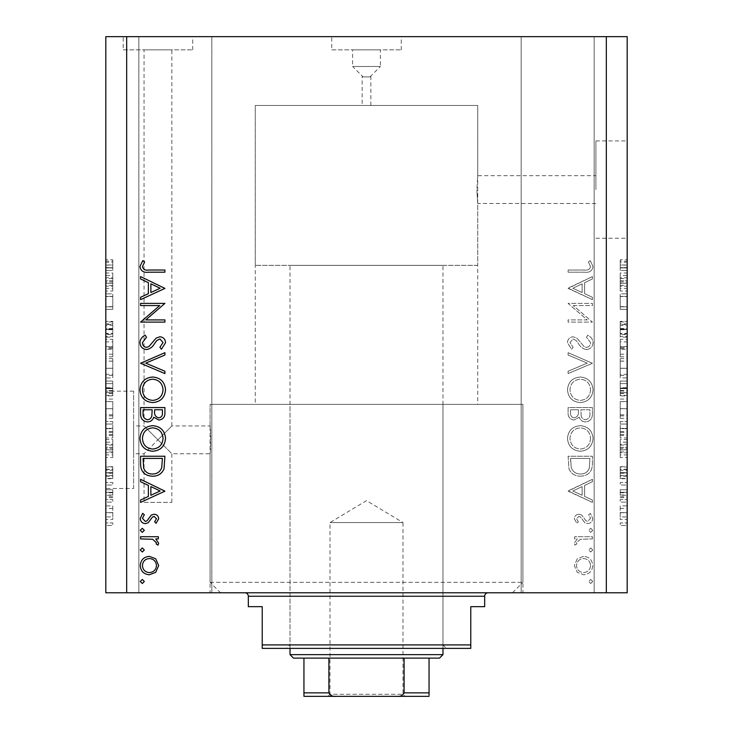 <?xml version="1.0" encoding="UTF-8"?>
<svg xmlns="http://www.w3.org/2000/svg" width="733" height="733" viewBox="0 0 733 733"><rect width="100%" height="100%" fill="white"/><g stroke="black" fill="none" stroke-linecap="round" stroke-linejoin="round"><path stroke-width="0.55" stroke-dasharray="3.67 2.75" d="M220.514 592.768L512.486 592.768L220.514 592.768L210.087 582.341L210.087 404.387L522.913 404.387L210.087 404.387L522.913 404.387L210.087 404.387L210.087 425.937C210.765 425.067 210.765 454.579 210.087 453.745L171.861 453.745L157.952 439.837L171.861 425.937L171.861 49.862L144.053 49.862L171.861 49.862M512.486 592.768L522.913 582.341L522.913 404.387L522.913 592.768L210.087 592.768L210.087 453.745C210.765 454.597 210.765 425.076 210.087 425.937L171.861 425.937L144.053 453.745L133.626 453.745L133.626 425.937L133.626 453.745M144.053 502.398L171.861 502.398L144.053 502.398L144.053 453.745L157.952 439.837L144.053 425.937L133.626 425.937M171.861 502.398L171.861 453.745L144.053 425.937L144.053 49.862M362.157 105.47L370.843 105.47L362.157 105.47L362.157 76.901L370.843 76.901L362.157 76.901M370.843 105.47L370.843 76.901M363.027 76.901L369.973 76.901L363.027 76.901L352.6 66.474L380.4 66.474L380.4 49.862L352.6 49.862L380.4 49.862M369.973 76.901L380.4 66.474L352.6 66.474L352.6 49.862M331.747 49.862L401.253 49.862L331.747 49.862L331.747 36.65L401.253 36.65L331.747 36.65M401.253 49.862L401.253 36.65M123.199 49.862L192.715 49.862L123.199 49.862L123.199 36.65L192.715 36.65L123.199 36.65M192.715 49.862L192.715 36.65M477.724 265.355L255.276 265.355L477.724 265.355L477.724 105.47L255.276 105.47L477.724 105.47L477.724 175.682L476.853 189.581L477.724 175.682L595.902 175.682L595.902 189.581L595.902 175.682M627.182 189.581L627.182 140.919L627.182 189.581M595.902 189.581L595.902 140.919L595.902 189.581M133.626 488.499L133.626 391.175L133.626 488.499L105.818 488.499L105.818 391.175L105.818 488.499M133.626 391.175L105.818 391.175M595.902 203.49L477.724 203.49L476.853 189.581L477.724 203.49L477.724 404.387L255.276 404.387L477.724 404.387M255.276 265.355L255.276 105.47L477.724 105.47L255.276 105.47L255.276 404.387M210.087 592.768L522.913 592.768M211.828 36.65L211.828 592.768L138.839 592.768L211.828 592.768L138.839 592.768L211.828 592.768L211.828 36.65L138.839 36.65L138.839 592.768L138.839 36.65L211.828 36.65M594.161 36.65L594.161 592.768L521.172 592.768L594.161 592.768L521.172 592.768L594.161 592.768L594.161 36.65L521.172 36.65L521.172 592.768L521.172 36.65L594.161 36.65M573.316 305.579L592.429 305.579L592.429 303.389L568.093 303.389L587.243 319.927L568.093 319.927L568.093 322.108L592.429 322.108L573.316 305.579L592.429 305.579L592.429 303.389L568.093 303.389L587.243 319.927L568.093 319.927L568.093 322.108L592.429 322.108L573.316 305.579M586.464 349.559C590.541 349.064 592.74 346.746 593.052 342.604C592.759 339.15 590.99 336.685 587.729 335.21L586.501 337.262L590.551 342.604C590.459 345.371 589.085 346.956 586.427 347.378L584.045 346.498L576.853 338.133L573.151 336.768C569.596 337.153 567.699 339.15 567.47 342.76L571.593 349.247L573.087 347.268L569.962 342.522L573.05 338.948L576.193 340.552L578.612 343.823C580.399 347.021 583.019 348.935 586.464 349.559C590.541 349.064 592.74 346.746 593.052 342.604C592.759 339.15 590.99 336.685 587.729 335.21L586.501 337.262L590.551 342.604C590.459 345.371 589.085 346.956 586.427 347.378L584.045 346.498L576.853 338.133L573.151 336.768C569.596 337.153 567.699 339.15 567.47 342.76L571.593 349.247L573.087 347.268L569.962 342.522L573.05 338.948L576.193 340.552L578.612 343.823C580.399 347.021 583.019 348.935 586.464 349.559M592.429 363.284L568.093 352.674L568.093 355.019L587.27 363.128L568.093 371.237L568.093 373.573L592.429 363.284L568.093 352.674L568.093 355.019L587.27 363.128L568.093 371.237L568.093 373.573L592.429 363.284M593.052 389.837C592.383 382.03 588.15 377.752 580.371 377.009C572.555 377.669 568.258 381.875 567.47 389.644C568.093 397.561 572.354 401.876 580.252 402.582C588.068 401.895 592.337 397.643 593.052 389.837C592.383 382.03 588.15 377.752 580.371 377.009C572.555 377.669 568.258 381.875 567.47 389.644C568.093 397.561 572.354 401.876 580.252 402.582C588.068 401.895 592.337 397.643 593.052 389.837M593.052 438.499C592.383 430.692 588.15 426.414 580.371 425.671C572.555 426.331 568.258 430.537 567.47 438.297C568.093 446.223 572.354 450.538 580.252 451.244C588.068 450.557 592.337 446.305 593.052 438.499C592.383 430.692 588.15 426.414 580.371 425.671C572.555 426.331 568.258 430.537 567.47 438.297C568.093 446.223 572.354 450.538 580.252 451.244C588.068 450.557 592.337 446.305 593.052 438.499M592.429 479.318L568.093 491.174L592.429 502.398L592.429 500.025L584.622 496.433L584.622 485.402L592.429 481.7L592.429 479.318L568.093 490.863L592.429 502.398L592.429 500.025L584.622 496.433L584.622 485.402L592.429 481.7L592.429 479.318M592.74 581.48L590.706 579.446L588.681 581.48L590.706 583.505L592.74 581.48L590.706 579.446L588.681 581.48L590.706 583.505L592.74 581.48M126.672 592.768L105.818 592.768L105.818 36.65L126.672 36.65L126.672 592.768L627.182 592.768L627.182 36.65L606.328 36.65L606.328 592.768M126.672 36.65L606.328 36.65M583.587 556.365L577.274 558.803L574.333 565.574L577.265 572.336L583.587 574.773C589.213 574.251 592.264 571.19 592.74 565.574C592.273 559.957 589.222 556.888 583.587 556.365L577.274 558.803L574.333 565.574L577.265 572.336L583.587 574.773C589.213 574.251 592.264 571.19 592.74 565.574C592.273 559.957 589.222 556.888 583.587 556.365M592.74 549.97L590.706 547.945L588.681 549.97L590.706 551.995L592.74 549.97L590.706 547.945L588.681 549.97L590.706 551.995L592.74 549.97M592.429 538.902L592.429 536.712L574.645 536.712L574.645 538.902L577.265 538.902L574.333 543.235L574.938 545.132L576.834 543.941L576.514 542.823L580.344 539.286L592.429 538.902L592.429 536.712L574.645 536.712L574.645 538.902L577.265 538.902L574.333 543.235L574.938 545.132L576.834 543.941L576.514 542.823L580.344 539.286L592.429 538.902M592.74 530.316L590.706 528.291L588.681 530.316L590.706 532.35L592.74 530.316L590.706 528.291L588.681 530.316L590.706 532.35L592.74 530.316M578.997 514.254C576.147 514.438 574.599 515.931 574.333 518.753L576.862 523.298L578.392 521.823L576.514 518.753L578.905 516.435L580.527 517.04L584.852 522.785L587.6 523.609C590.771 523.325 592.484 521.584 592.74 518.405L590.331 513.32L588.681 514.768L590.551 518.295L587.692 521.429L585.997 520.833L581.736 515.07L578.997 514.254C576.147 514.438 574.599 515.931 574.333 518.753L576.862 523.298L578.392 521.823L576.514 518.753L578.905 516.435L580.527 517.04L584.852 522.785L587.6 523.609C590.771 523.325 592.484 521.584 592.74 518.405L590.331 513.32L588.681 514.768L590.551 518.295L587.692 521.429L585.997 520.833L581.736 515.07L578.997 514.254M580.563 476.203C588.397 475.744 592.356 471.603 592.429 463.778L592.429 456.238L568.093 456.238L568.973 468.873C571.19 473.802 575.057 476.248 580.563 476.203C588.397 475.744 592.356 471.603 592.429 463.778L592.429 456.238L568.093 456.238L568.973 468.873C571.19 473.802 575.057 476.248 580.563 476.203M592.429 414.154L592.429 407.575L568.093 407.575L568.093 412.322C567.818 416.839 569.834 419.423 574.122 420.055L579.299 417.242C580.316 420.229 582.387 421.787 585.52 421.924C590.01 421.365 592.31 418.781 592.429 414.154L592.429 407.575L568.093 407.575L568.093 412.322C567.818 416.839 569.834 419.423 574.122 420.055L579.299 417.242C580.316 420.229 582.387 421.787 585.52 421.924C590.01 421.365 592.31 418.781 592.429 414.154M592.429 276.57L568.093 288.417L592.429 299.65L592.429 297.277L584.622 293.676L584.622 282.654L592.429 278.952L592.429 276.57L568.093 288.106L592.429 299.65L592.429 297.277L584.622 293.676L584.622 282.654L592.429 278.952L592.429 276.57M590.551 266.647C589.671 269.469 587.573 270.596 584.283 270.019L568.093 270.019L568.093 272.2L584.522 272.2C589.396 272.868 592.237 270.972 593.052 266.528L590.239 260.655L588.37 261.947L590.551 266.647C589.671 269.469 587.573 270.596 584.283 270.019L568.093 270.019L568.093 272.2L584.522 272.2C589.396 272.868 592.237 270.972 593.052 266.528L590.239 260.655L588.37 261.947L590.551 266.647M620.228 296.544L620.228 309.335L620.228 296.389L627.182 296.389L627.182 309.335L627.182 296.389L620.228 296.389L620.228 293.86L627.182 293.86L620.228 293.86L620.228 296.544L627.182 296.544M627.182 337.143L627.182 321.347L627.182 337.143L620.228 337.143L620.228 329.484L627.182 329.484M627.182 356.834L627.182 339.287L627.182 356.834L620.228 356.834L620.228 349.174L627.182 349.174M620.228 377.907L620.228 358.629L620.228 368.287L627.182 368.268L627.182 358.629L627.182 377.907L627.182 361.158L627.182 375.378L627.182 368.305L620.228 368.287L620.228 377.907L627.182 377.907M620.228 401.537L620.228 418.351L620.228 408.712L627.182 408.693L627.182 399.082L627.182 418.351L627.182 401.602L627.182 408.693L620.228 408.712L620.228 401.537L627.182 401.537M627.182 444.28L627.182 457.529L627.182 444.28L620.228 444.28L620.228 442.155L627.182 442.155M627.182 525.469L627.182 522.941L627.182 525.469L620.228 525.469L620.228 522.941L627.182 522.941L620.228 522.941L620.228 525.469L627.182 525.469M627.182 519.468L627.182 505.88L627.182 519.468L620.228 519.468L620.228 512.669L627.182 512.669L620.228 512.669L620.228 505.88L627.182 505.88M627.182 502.087L627.182 499.558L627.182 502.087L620.228 502.087L620.228 499.558L627.182 499.558L620.228 499.558L620.228 502.087L627.182 502.087M620.228 495.279L620.228 492.292L627.182 492.292L627.182 489.763L627.182 497.661L627.182 492.292L620.228 492.292L620.228 489.763L627.182 489.763L620.228 489.763L620.228 492.292L627.182 492.292L620.228 492.292L620.228 495.279L627.182 495.279M627.182 485.026L627.182 482.497L627.182 485.026L620.228 485.026L620.228 482.497L627.182 482.497L620.228 482.497L620.228 485.026L627.182 485.026M627.182 478.704L627.182 466.701L627.182 478.704L620.228 478.704L620.228 472.721L627.182 472.721M627.182 437.94L627.182 421.512L627.182 437.94L620.228 437.94L620.228 428.686L627.182 428.686M627.182 395.921L627.182 381.068L627.182 395.921L620.228 395.921L620.228 381.068L627.182 381.068L620.228 381.068L620.228 395.289L627.182 395.289M627.182 277.752L627.182 291.01L627.182 277.752L620.228 277.752L620.228 275.635L627.182 275.635M627.182 264.979L627.182 270.477L627.182 264.979L620.228 264.979L620.228 261.177L627.182 261.177M112.772 296.544L112.772 309.335L112.772 296.389L105.818 296.389L105.818 309.335L105.818 296.389L112.772 296.389L112.772 293.86L105.818 293.86L112.772 293.86L112.772 296.544L105.818 296.544M105.818 337.143L105.818 321.347L105.818 337.143L112.772 337.143L112.772 329.484L105.818 329.484M105.818 356.834L105.818 339.287L105.818 356.834L112.772 356.834L112.772 349.174L105.818 349.174M112.772 377.907L112.772 358.629L112.772 368.287L105.818 368.268L105.818 358.629L105.818 377.907L105.818 361.158L105.818 375.378L105.818 368.305L112.772 368.287L112.772 377.907L105.818 377.907M112.772 401.537L112.772 418.351L112.772 408.712L105.818 408.693L105.818 399.082L105.818 418.351L105.818 401.602L105.818 408.693L112.772 408.712L112.772 401.537L105.818 401.537M105.818 444.28L105.818 457.529L105.818 444.28L112.772 444.28L112.772 442.155L105.818 442.155M105.818 525.469L105.818 522.941L105.818 525.469L112.772 525.469L112.772 522.941L105.818 522.941L112.772 522.941L112.772 525.469L105.818 525.469M105.818 519.468L105.818 505.88L105.818 519.468L112.772 519.468L112.772 512.669L105.818 512.669L112.772 512.669L112.772 505.88L105.818 505.88M105.818 502.087L105.818 499.558L105.818 502.087L112.772 502.087L112.772 499.558L105.818 499.558L112.772 499.558L112.772 502.087L105.818 502.087M112.772 495.279L112.772 492.292L105.818 492.292L105.818 489.763L105.818 497.661L105.818 492.292L112.772 492.292L112.772 489.763L105.818 489.763L112.772 489.763L112.772 492.292L105.818 492.292L112.772 492.292L112.772 495.279L105.818 495.279M105.818 485.026L105.818 482.497L105.818 485.026L112.772 485.026L112.772 482.497L105.818 482.497L112.772 482.497L112.772 485.026L105.818 485.026M105.818 478.704L105.818 466.701L105.818 478.704L112.772 478.704L112.772 472.721L105.818 472.721M105.818 437.94L105.818 421.512L105.818 437.94L112.772 437.94L112.772 428.686L105.818 428.686M105.818 395.921L105.818 381.068L105.818 395.921L112.772 395.921L112.772 381.068L105.818 381.068L112.772 381.068L112.772 395.289L105.818 395.289M105.818 277.752L105.818 291.01L105.818 277.752L112.772 277.752L112.772 275.635L105.818 275.635M105.818 264.979L105.818 270.477L105.818 264.979L112.772 264.979L112.772 261.177L105.818 261.177M112.772 505.88L112.772 519.468M112.772 516.939L112.772 508.409L112.772 516.939L105.818 516.939L105.818 508.409L105.818 516.939M112.772 512.605L105.818 512.605M112.772 508.409L105.818 508.409M112.772 512.734L105.818 512.734M112.772 497.661L105.818 497.661M112.772 496.717L105.818 496.717M112.772 495.004L105.818 495.004M112.772 492.741L105.818 492.741M112.772 472.721L112.772 466.701L105.818 466.701M112.772 466.701L112.772 469.221L105.818 469.221M112.772 469.221L112.772 472.895L105.818 472.895M112.772 472.895L112.772 476.175L105.818 476.175M112.772 476.175L112.772 475.598L105.818 475.598M112.772 475.598L112.772 467.013L105.818 467.013M112.772 467.013L112.772 472.62L105.818 472.62M112.772 472.62L112.772 478.392L105.818 478.392M112.772 478.392L112.772 475.864L105.818 475.864M112.772 475.864L112.772 472.712L105.818 472.712M112.772 472.712L112.772 469.541L105.818 469.541M112.772 469.541L112.772 470.339L105.818 470.339M112.772 470.339L112.772 478.704M112.772 442.155L112.772 439.525L105.818 439.525M112.772 439.525L112.772 447.295L105.818 447.295M112.772 447.295L112.772 449.76L105.818 449.76M112.772 449.76L112.772 457.529L105.818 457.529M112.772 457.529L112.772 454.909L105.818 454.909M112.772 454.909L112.772 452.783L105.818 452.783M112.772 452.783L112.772 444.28M112.772 448.532L112.772 445.105L112.772 451.94L112.772 448.532L105.818 448.532L105.818 445.105L105.818 448.532M112.772 447.396L105.818 447.396M112.772 445.105L105.818 445.105M112.772 451.94L105.818 451.94M112.772 428.686L112.772 421.512L105.818 421.512L112.772 421.512L112.772 432.241L105.818 432.241M112.772 432.241L112.772 437.94M112.772 428.31L112.772 435.411L112.772 428.31L105.818 428.31L105.818 424.041L105.818 435.411L105.818 428.31M112.772 424.041L105.818 424.041L112.772 424.041M112.772 431.755L105.818 431.755M112.772 435.411L105.818 435.411M112.772 434.449L105.818 434.449M112.772 428.384L105.818 428.384M112.772 399.082L105.818 399.082M112.772 408.73L105.818 408.73L112.772 408.748L112.772 401.602L112.772 408.748M112.772 418.351L105.818 418.351M112.772 415.877L105.818 415.877M112.772 401.602L105.818 401.602M112.772 414.768L105.818 414.768M112.772 415.822L105.818 415.822M112.772 395.289L112.772 392.567L105.818 392.567M112.772 392.567L112.772 395.921M112.772 388.252L112.772 393.392L112.772 388.252L105.818 388.252L105.818 383.597L105.818 393.392L105.818 388.252M112.772 387.73L112.772 392.76L112.772 387.73L105.818 387.73M112.772 383.597L105.818 383.597L112.772 383.597M112.772 392.76L105.818 392.76M112.772 390.542L105.818 390.542M112.772 393.392L105.818 393.392M112.772 391.055L105.818 391.055M112.772 388.609L105.818 388.609L112.772 388.609M112.772 361.094L105.818 361.094M112.772 358.629L105.818 358.629M112.772 375.424L105.818 375.424M112.772 374.325L112.772 361.158L112.772 375.378L112.772 374.325L105.818 374.325M112.772 368.305L105.818 368.305M112.772 361.158L105.818 361.158M112.772 375.378L105.818 375.378M112.772 368.25L105.818 368.25M112.772 349.174L112.772 346.562L105.818 346.562M112.772 346.562L112.772 339.287L105.818 339.287M112.772 339.287L112.772 341.89L105.818 341.89M112.772 341.89L112.772 347.735L105.818 347.735M112.772 347.735L112.772 354.204L105.818 354.204M112.772 354.204L112.772 356.834M112.772 329.484L112.772 321.347L105.818 321.347M112.772 321.347L112.772 323.876L105.818 323.876M112.772 323.876L112.772 329.703L105.818 329.703M112.772 329.703L112.772 334.615L105.818 334.615M112.772 334.615L112.772 321.979L105.818 321.979M112.772 321.979L112.772 329.035L105.818 329.035M112.772 329.035L112.772 336.511L105.818 336.511M112.772 336.511L112.772 333.982L105.818 333.982M112.772 333.982L112.772 329.126L105.818 329.126M112.772 329.126L112.772 324.508L105.818 324.508M112.772 324.508L112.772 325.305L105.818 325.305M112.772 325.305L112.772 333.396L105.818 333.396M112.772 333.396L112.772 337.143M112.772 306.815L105.818 306.815L112.772 306.815M112.772 309.335L105.818 309.335L112.772 309.335M112.772 306.632L105.818 306.632M112.772 275.635L112.772 273.006L105.818 273.006M112.772 273.006L112.772 280.776L105.818 280.776M112.772 280.776L112.772 283.24L105.818 283.24M112.772 283.24L112.772 291.01L105.818 291.01M112.772 291.01L112.772 288.39L105.818 288.39M112.772 288.39L112.772 286.255L105.818 286.255M112.772 286.255L112.772 277.752M112.772 282.003L112.772 285.421L112.772 282.003L105.818 282.003L105.818 278.586L105.818 285.421L105.818 282.003M112.772 280.876L105.818 280.876M112.772 278.586L105.818 278.586M112.772 285.421L105.818 285.421M112.772 261.177L112.772 259.729L105.818 259.729M112.772 259.729L112.772 262.258L105.818 262.258M112.772 262.258L112.772 265.089L105.818 265.089M112.772 265.089L112.772 267.618L105.818 267.618M112.772 267.618L105.818 267.948L112.772 267.948L112.772 270.477L105.818 270.477L112.772 270.477L112.772 264.979M620.228 505.88L620.228 519.468M620.228 516.939L620.228 508.409L620.228 516.939L627.182 516.939L627.182 508.409L627.182 516.939M620.228 512.605L627.182 512.605M620.228 508.409L627.182 508.409M620.228 512.734L627.182 512.734M620.228 497.661L627.182 497.661M620.228 496.717L627.182 496.717M620.228 495.004L627.182 495.004M620.228 492.741L627.182 492.741M620.228 472.721L620.228 466.701L627.182 466.701M620.228 466.701L620.228 469.221L627.182 469.221M620.228 469.221L620.228 472.895L627.182 472.895M620.228 472.895L620.228 476.175L627.182 476.175M620.228 476.175L620.228 475.598L627.182 475.598M620.228 475.598L620.228 467.013L627.182 467.013M620.228 467.013L620.228 472.62L627.182 472.62M620.228 472.62L620.228 478.392L627.182 478.392M620.228 478.392L620.228 475.864L627.182 475.864M620.228 475.864L620.228 472.712L627.182 472.712M620.228 472.712L620.228 469.541L627.182 469.541M620.228 469.541L620.228 470.339L627.182 470.339M620.228 470.339L620.228 478.704M620.228 442.155L620.228 439.525L627.182 439.525M620.228 439.525L620.228 447.295L627.182 447.295M620.228 447.295L620.228 449.76L627.182 449.76M620.228 449.76L620.228 457.529L627.182 457.529M620.228 457.529L620.228 454.909L627.182 454.909M620.228 454.909L620.228 452.783L627.182 452.783M620.228 452.783L620.228 444.28M620.228 448.532L620.228 445.105L620.228 451.94L620.228 448.532L627.182 448.532L627.182 445.105L627.182 448.532M620.228 447.396L627.182 447.396M620.228 445.105L627.182 445.105M620.228 451.94L627.182 451.94M620.228 428.686L620.228 421.512L627.182 421.512L620.228 421.512L620.228 432.241L627.182 432.241M620.228 432.241L620.228 437.94M620.228 428.31L620.228 435.411L620.228 428.31L627.182 428.31L627.182 424.041L627.182 435.411L627.182 428.31M620.228 424.041L627.182 424.041L620.228 424.041M620.228 431.755L627.182 431.755M620.228 435.411L627.182 435.411M620.228 434.449L627.182 434.449M620.228 428.384L627.182 428.384M620.228 399.082L627.182 399.082M620.228 408.73L627.182 408.73L620.228 408.748L620.228 401.602L620.228 408.748M620.228 418.351L627.182 418.351M620.228 415.877L627.182 415.877M620.228 401.602L627.182 401.602M620.228 414.768L627.182 414.768M620.228 415.822L627.182 415.822M620.228 395.289L620.228 392.567L627.182 392.567M620.228 392.567L620.228 395.921M620.228 388.252L620.228 393.392L620.228 388.252L627.182 388.252L627.182 383.597L627.182 393.392L627.182 388.252M620.228 387.73L620.228 392.76L620.228 387.73L627.182 387.73M620.228 383.597L627.182 383.597L620.228 383.597M620.228 392.76L627.182 392.76M620.228 390.542L627.182 390.542M620.228 393.392L627.182 393.392M620.228 391.055L627.182 391.055M620.228 388.609L627.182 388.609L620.228 388.609M620.228 361.094L627.182 361.094M620.228 358.629L627.182 358.629M620.228 375.424L627.182 375.424M620.228 374.325L620.228 361.158L620.228 375.378L620.228 374.325L627.182 374.325M620.228 368.305L627.182 368.305M620.228 361.158L627.182 361.158M620.228 375.378L627.182 375.378M620.228 368.25L627.182 368.25M620.228 349.174L620.228 346.562L627.182 346.562M620.228 346.562L620.228 339.287L627.182 339.287M620.228 339.287L620.228 341.89L627.182 341.89M620.228 341.89L620.228 347.735L627.182 347.735M620.228 347.735L620.228 354.204L627.182 354.204M620.228 354.204L620.228 356.834M620.228 329.484L620.228 321.347L627.182 321.347M620.228 321.347L620.228 323.876L627.182 323.876M620.228 323.876L620.228 329.703L627.182 329.703M620.228 329.703L620.228 334.615L627.182 334.615M620.228 334.615L620.228 321.979L627.182 321.979M620.228 321.979L620.228 329.035L627.182 329.035M620.228 329.035L620.228 336.511L627.182 336.511M620.228 336.511L620.228 333.982L627.182 333.982M620.228 333.982L620.228 329.126L627.182 329.126M620.228 329.126L620.228 324.508L627.182 324.508M620.228 324.508L620.228 325.305L627.182 325.305M620.228 325.305L620.228 333.396L627.182 333.396M620.228 333.396L620.228 337.143M620.228 306.815L627.182 306.815L620.228 306.815M620.228 309.335L627.182 309.335L620.228 309.335M620.228 306.632L627.182 306.632M620.228 275.635L620.228 273.006L627.182 273.006M620.228 273.006L620.228 280.776L627.182 280.776M620.228 280.776L620.228 283.24L627.182 283.24M620.228 283.24L620.228 291.01L627.182 291.01M620.228 291.01L620.228 288.39L627.182 288.39M620.228 288.39L620.228 286.255L627.182 286.255M620.228 286.255L620.228 277.752M620.228 282.003L620.228 285.421L620.228 282.003L627.182 282.003L627.182 278.586L627.182 285.421L627.182 282.003M620.228 280.876L627.182 280.876M620.228 278.586L627.182 278.586M620.228 285.421L627.182 285.421M620.228 261.177L620.228 259.729L627.182 259.729M620.228 259.729L620.228 262.258L627.182 262.258M620.228 262.258L620.228 265.089L627.182 265.089M620.228 265.089L620.228 267.618L627.182 267.618M620.228 267.618L627.182 267.948L620.228 267.948L620.228 270.477L627.182 270.477L620.228 270.477L620.228 264.979M142.294 579.446L144.319 581.48L142.294 583.505L140.26 581.48L142.294 579.446M155.726 558.803L158.667 565.574L155.735 572.336L149.413 574.773C143.787 574.251 140.736 571.19 140.26 565.574C140.727 559.957 143.778 556.888 149.413 556.365L155.726 558.803M142.449 565.564C142.798 569.853 145.125 572.189 149.404 572.583C153.692 572.189 156.056 569.853 156.486 565.564C156.056 561.286 153.692 558.94 149.404 558.546C145.125 558.949 142.807 561.286 142.449 565.564M142.294 547.945L144.319 549.97L142.294 551.995L140.26 549.97L142.294 547.945M140.571 536.712L158.355 536.712L158.355 538.902L155.735 538.902L158.667 543.235L158.062 545.132L156.166 543.941L156.486 542.823L152.656 539.286L140.571 538.902L140.571 536.712M142.294 528.291L144.319 530.316L142.294 532.35L140.26 530.316L142.294 528.291M158.667 518.753L156.138 523.298L154.608 521.823L156.486 518.753L154.095 516.435L152.473 517.04L148.148 522.785L145.4 523.609C142.229 523.325 140.516 521.584 140.26 518.405L142.669 513.32L144.319 514.768L142.449 518.295L145.308 521.429L147.003 520.833L151.264 515.07L154.003 514.254C156.853 514.438 158.401 515.931 158.667 518.753M164.907 490.863L140.571 502.398L140.571 500.025L148.378 496.433L148.378 485.402L140.571 481.7L140.571 479.318L164.907 490.863M150.87 486.584L150.87 495.279L160.161 490.991L150.87 486.584M140.571 463.778L140.571 456.238L164.907 456.238L164.027 468.873C161.81 473.802 157.943 476.248 152.437 476.203C144.603 475.744 140.644 471.603 140.571 463.778M162.414 460.132L162.414 458.418L143.072 458.418L143.686 468.167C145.253 472.079 148.167 474.031 152.437 474.013C157.045 473.994 160.133 471.86 161.727 467.608L162.414 460.132M152.629 425.671C160.445 426.331 164.742 430.537 165.53 438.297C164.907 446.223 160.646 450.538 152.748 451.244C144.932 450.557 140.663 446.305 139.948 438.499C140.617 430.692 144.85 426.414 152.629 425.671M142.449 438.407C142.917 444.876 146.353 448.431 152.757 449.063C159.098 448.394 162.524 444.839 163.038 438.407C162.46 431.994 158.997 428.475 152.647 427.852C146.334 428.521 142.944 432.039 142.449 438.407M140.571 407.575L164.907 407.575L164.907 412.322C165.182 416.839 163.166 419.423 158.878 420.055L153.701 417.242C152.684 420.229 150.613 421.787 147.48 421.924C142.99 421.365 140.69 418.781 140.571 414.154L140.571 407.575M151.832 415.758L152.116 409.756L143.072 409.756L143.072 412.871C142.642 416.601 144.108 418.891 147.48 419.743C149.853 419.478 151.3 418.149 151.832 415.758M158.832 417.874C161.471 417.343 162.662 415.629 162.414 412.725L162.414 409.756L154.608 409.756L154.608 411.231C154.177 414.851 155.579 417.068 158.832 417.874M152.629 377.009C160.445 377.669 164.742 381.875 165.53 389.644C164.907 397.561 160.646 401.876 152.748 402.582C144.932 401.895 140.663 397.643 139.948 389.837C140.617 382.03 144.85 377.752 152.629 377.009M142.449 389.745C142.917 396.214 146.353 399.769 152.757 400.401C159.098 399.732 162.524 396.177 163.038 389.745C162.46 383.341 158.997 379.822 152.647 379.19C146.334 379.859 142.944 383.377 142.449 389.745M140.571 362.972L164.907 352.674L164.907 355.019L145.73 363.128L164.907 371.237L164.907 373.573L140.571 362.972M139.948 342.604C140.241 339.15 142.01 336.685 145.271 335.21L146.499 337.262L142.449 342.604C142.541 345.371 143.915 346.956 146.573 347.378L148.955 346.498L156.147 338.133L159.849 336.768C163.404 337.153 165.301 339.15 165.53 342.76L161.407 349.247L159.913 347.268L163.038 342.522L159.95 338.948L156.807 340.552L154.388 343.823C152.601 347.021 149.981 348.935 146.536 349.559C142.459 349.064 140.26 346.746 139.948 342.604M140.571 305.579L140.571 303.389L164.907 303.389L145.757 319.927L164.907 319.927L164.907 322.108L140.571 322.108L159.684 305.579L140.571 305.579M164.907 288.106L140.571 299.65L140.571 297.277L148.378 293.676L148.378 282.654L140.571 278.952L140.571 276.57L164.907 288.106M150.87 283.836L150.87 292.531L160.161 288.243L150.87 283.836M148.717 270.019L164.907 270.019L164.907 272.2L148.478 272.2C143.604 272.868 140.763 270.972 139.948 266.528L142.761 260.655L144.63 261.947L142.449 266.647C143.329 269.469 145.427 270.596 148.717 270.019M590.551 565.564C590.202 569.853 587.875 572.189 583.596 572.583C579.308 572.189 576.944 569.853 576.514 565.564C576.944 561.286 579.308 558.94 583.596 558.546C587.875 558.949 590.193 561.286 590.551 565.564C590.202 569.853 587.875 572.189 583.596 572.583C579.308 572.189 576.944 569.853 576.514 565.564C576.944 561.286 579.308 558.94 583.596 558.546C587.875 558.949 590.193 561.286 590.551 565.564M582.13 486.584L582.13 495.279L572.84 490.991L582.13 486.584L582.13 495.279L572.84 490.991L582.13 486.584M570.586 460.132L570.586 458.418L589.928 458.418L589.314 468.167C587.747 472.079 584.833 474.031 580.563 474.013C575.955 473.994 572.867 471.86 571.273 467.608L570.586 458.418L589.928 458.418L589.314 468.167C587.747 472.079 584.833 474.031 580.563 474.013C575.955 473.994 572.867 471.86 571.273 467.608L570.586 460.132M590.551 438.407C590.083 444.876 586.647 448.431 580.243 449.063C573.902 448.394 570.476 444.839 569.962 438.407C570.54 431.994 574.003 428.475 580.353 427.852C586.666 428.521 590.056 432.039 590.551 438.407C590.083 444.876 586.647 448.431 580.243 449.063C573.902 448.394 570.476 444.839 569.962 438.407C570.54 431.994 574.003 428.475 580.353 427.852C586.666 428.521 590.056 432.039 590.551 438.407M581.168 415.758L580.884 409.756L589.928 409.756L589.928 412.871C590.358 416.601 588.892 418.891 585.52 419.743C583.147 419.478 581.7 418.149 581.168 415.758L580.884 409.756L589.928 409.756L589.928 412.871C590.358 416.601 588.892 418.891 585.52 419.743C583.147 419.478 581.7 418.149 581.168 415.758M574.168 417.874C571.529 417.343 570.338 415.629 570.586 412.725L570.586 409.756L578.392 409.756L578.392 411.231C578.823 414.851 577.421 417.068 574.168 417.874C571.529 417.343 570.338 415.629 570.586 412.725L570.586 409.756L578.392 409.756L578.392 411.231C578.823 414.851 577.421 417.068 574.168 417.874M590.551 389.745C590.083 396.214 586.647 399.769 580.243 400.401C573.902 399.732 570.476 396.177 569.962 389.745C570.54 383.341 574.003 379.822 580.353 379.19C586.666 379.859 590.056 383.377 590.551 389.745C590.083 396.214 586.647 399.769 580.243 400.401C573.902 399.732 570.476 396.177 569.962 389.745C570.54 383.341 574.003 379.822 580.353 379.19C586.666 379.859 590.056 383.377 590.551 389.745M582.13 283.836L582.13 292.531L572.84 288.243L582.13 283.836L582.13 292.531L572.84 288.243L582.13 283.836M290.03 404.387L442.97 404.387L290.03 404.387L290.03 644.912L442.97 644.912L446.443 648.384L286.557 648.384L446.443 648.384M442.97 404.387L442.97 644.912L290.03 644.912L286.557 648.384M488.151 592.768L244.849 592.768L488.151 592.768M210.087 582.341L522.913 582.341L210.087 582.341M470.769 644.912L262.231 644.912L262.231 648.384L470.769 648.384L470.769 606.677L484.678 606.677M248.322 606.677L262.231 606.677L262.231 644.912M327.917 696.35L330.006 694.261L402.994 694.261L402.994 522.565L330.006 522.565L402.994 522.565L366.5 500.63L330.006 522.565L330.006 694.261L402.994 694.261L405.083 696.35M442.97 648.384L442.97 265.355L290.03 265.355L442.97 265.355M290.03 648.384L290.03 265.355M293.512 658.115L439.488 658.115M442.97 654.642L290.03 654.642M429.062 658.115L429.062 692.877L404.094 692.877C402.619 695.544 400.181 696.698 396.8 696.35L429.062 696.35M303.938 658.115L303.938 692.877L328.906 692.877C330.4 695.553 332.837 696.707 336.2 696.35L396.8 696.35M328.906 658.115L328.906 692.877M404.094 658.115L404.094 692.877M303.938 696.35L336.2 696.35M112.772 473.216L105.818 473.216M112.772 473.17L105.818 473.17M112.772 449.906L105.818 449.906M112.772 428.365L105.818 428.365M112.772 388.554L105.818 388.554M112.772 388.059L105.818 388.059M112.772 346.755L105.818 346.755M112.772 348.798L105.818 348.798M112.772 328.54L105.818 328.54M112.772 329.163L105.818 329.163M112.772 283.387L105.818 283.387M112.772 267.948L105.818 267.948M620.228 473.216L627.182 473.216M620.228 473.17L627.182 473.17M620.228 449.906L627.182 449.906M620.228 428.365L627.182 428.365M620.228 388.554L627.182 388.554M620.228 388.059L627.182 388.059M620.228 346.755L627.182 346.755M620.228 348.798L627.182 348.798M620.228 328.54L627.182 328.54M620.228 329.163L627.182 329.163M620.228 283.387L627.182 283.387M620.228 267.948L627.182 267.948M248.322 596.25L484.678 596.25M595.902 140.919L627.182 140.919M595.902 238.243L627.182 238.243"/><path stroke-width="1.1" d="M159.684 305.579L140.571 305.579L140.571 303.389L164.907 303.389L145.757 319.927L164.907 319.927L164.907 322.108L140.571 322.108L159.684 305.579M146.536 349.559C142.459 349.064 140.26 346.746 139.948 342.604C140.241 339.15 142.01 336.685 145.271 335.21L146.499 337.262L142.449 342.604C142.541 345.371 143.915 346.956 146.573 347.378L148.955 346.498L156.147 338.133L159.849 336.768C163.404 337.153 165.301 339.15 165.53 342.76L161.407 349.247L159.913 347.268L163.038 342.522L159.95 338.948L156.807 340.552L154.388 343.823C152.601 347.021 149.981 348.935 146.536 349.559M140.571 363.284L164.907 352.674L164.907 355.019L145.73 363.128L164.907 371.237L164.907 373.573L140.571 363.284M139.948 389.837C140.617 382.03 144.85 377.752 152.629 377.009C160.445 377.669 164.742 381.875 165.53 389.644C164.907 397.561 160.646 401.876 152.748 402.582C144.932 401.895 140.663 397.643 139.948 389.837M139.948 438.499C140.617 430.692 144.85 426.414 152.629 425.671C160.445 426.331 164.742 430.537 165.53 438.297C164.907 446.223 160.646 450.538 152.748 451.244C144.932 450.557 140.663 446.305 139.948 438.499M140.571 479.318L164.907 491.174L140.571 502.398L140.571 500.025L148.378 496.433L148.378 485.402L140.571 481.7L140.571 479.318M140.26 581.48L142.294 579.446L144.319 581.48L142.294 583.505L140.26 581.48M606.328 592.768L627.182 592.768L627.182 36.65L606.328 36.65L606.328 592.768L105.818 592.768L105.818 36.65L126.672 36.65L126.672 592.768M606.328 36.65L126.672 36.65M149.413 556.365L155.726 558.803L158.667 565.574L155.735 572.336L149.413 574.773C143.787 574.251 140.736 571.19 140.26 565.574C140.727 559.957 143.778 556.888 149.413 556.365M140.26 549.97L142.294 547.945L144.319 549.97L142.294 551.995L140.26 549.97M140.571 538.902L140.571 536.712L158.355 536.712L158.355 538.902L155.735 538.902L158.667 543.235L158.062 545.132L156.166 543.941L156.486 542.823L152.656 539.286L140.571 538.902M140.26 530.316L142.294 528.291L144.319 530.316L142.294 532.35L140.26 530.316M154.003 514.254C156.853 514.438 158.401 515.931 158.667 518.753L156.138 523.298L154.608 521.823L156.486 518.753L154.095 516.435L152.473 517.04L148.148 522.785L145.4 523.609C142.229 523.325 140.516 521.584 140.26 518.405L142.669 513.32L144.319 514.768L142.449 518.295L145.308 521.429L147.003 520.833L151.264 515.07L154.003 514.254M152.437 476.203C144.603 475.744 140.644 471.603 140.571 463.778L140.571 456.238L164.907 456.238L164.027 468.873C161.81 473.802 157.943 476.248 152.437 476.203M140.571 414.154L140.571 407.575L164.907 407.575L164.907 412.322C165.182 416.839 163.166 419.423 158.878 420.055L153.701 417.242C152.684 420.229 150.613 421.787 147.48 421.924C142.99 421.365 140.69 418.781 140.571 414.154M140.571 276.57L164.907 288.417L140.571 299.65L140.571 297.277L148.378 293.676L148.378 282.654L140.571 278.952L140.571 276.57M142.449 266.647C143.329 269.469 145.427 270.596 148.717 270.019L164.907 270.019L164.907 272.2L148.478 272.2C143.604 272.868 140.763 270.972 139.948 266.528L142.761 260.655L144.63 261.947L142.449 266.647M149.404 572.583C153.692 572.189 156.056 569.853 156.486 565.564C156.056 561.286 153.692 558.94 149.404 558.546C145.125 558.949 142.807 561.286 142.449 565.564C142.798 569.853 145.125 572.189 149.404 572.583M150.87 495.279L160.161 490.991L150.87 486.584L150.87 495.279M162.414 458.418L143.072 458.418L143.686 468.167C145.253 472.079 148.167 474.031 152.437 474.013C157.045 473.994 160.133 471.86 161.727 467.608L162.414 458.418M152.757 449.063C159.098 448.394 162.524 444.839 163.038 438.407C162.46 431.994 158.997 428.475 152.647 427.852C146.334 428.521 142.944 432.039 142.449 438.407C142.917 444.876 146.353 448.431 152.757 449.063M162.414 412.725L162.414 409.756L154.608 409.756L154.608 411.231C154.177 414.851 155.579 417.068 158.832 417.874C161.471 417.343 162.662 415.629 162.414 412.725M152.116 411.204L152.116 409.756L143.072 409.756L143.072 412.871C142.642 416.601 144.108 418.891 147.48 419.743C149.853 419.478 151.3 418.149 151.832 415.758L152.116 411.204M152.757 400.401C159.098 399.732 162.524 396.177 163.038 389.745C162.46 383.341 158.997 379.822 152.647 379.19C146.334 379.859 142.944 383.377 142.449 389.745C142.917 396.214 146.353 399.769 152.757 400.401M150.87 292.531L160.161 288.243L150.87 283.836L150.87 292.531M244.849 592.768A3.473 3.473 0 0 1 248.322 596.25L248.322 606.677L262.231 606.677L262.231 644.912L470.769 644.912L470.769 606.677L484.678 606.677L484.678 596.25L248.322 596.25M488.151 592.768A3.473 3.473 0 0 0 484.678 596.25M470.769 644.912L470.769 648.384L262.231 648.384L262.231 644.912M405.083 696.35L327.917 696.35L405.083 696.35M442.97 654.642L439.488 658.115L293.512 658.115L290.03 654.642L442.97 654.642L442.97 648.384M290.03 654.642L290.03 648.384M429.062 658.115L429.062 695.269M429.062 696.35L303.938 696.35L303.938 692.877L328.906 692.877C330.381 695.544 332.819 696.698 336.2 696.35M396.8 696.35C400.163 696.707 402.6 695.553 404.094 692.877L429.062 692.877M404.094 658.115L404.094 692.877M328.906 658.115L328.906 692.877M303.938 693.839L303.938 696.35M303.938 658.115L303.938 692.877"/></g></svg>
